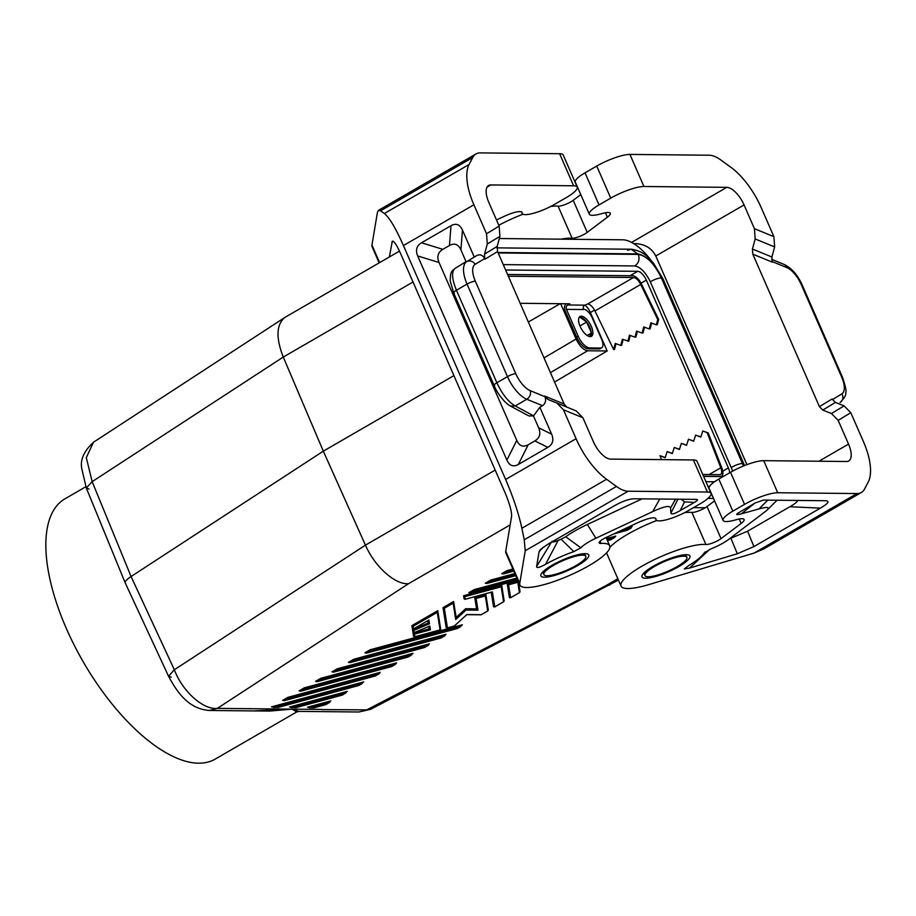 <?xml version="1.0" encoding="UTF-8"?>
<svg xmlns="http://www.w3.org/2000/svg" width="916" height="916" viewBox="0 0 916 916"><rect width="100%" height="100%" fill="white"/><g stroke="black" fill="none" stroke-linecap="round" stroke-linejoin="round"><path stroke-width="1.37" d="M253.629 710.919L292.044 709.133L298.96 711.377L358.9 711.995L370.522 709.362L618.426 580.08M209.501 710.472L217.355 708.366C203.581 710.072 182.708 691.946 174.338 669.756L168.567 676.271C177.922 693.836 189.383 709.053 209.489 710.472L269.43 711.079L292.044 709.133L296.704 711.961L298.96 711.377M528.337 322.008L560.168 303.7M505.609 269.991L637.685 271.331A9.801 4.282 -120 0 1 646.33 280.124L728.369 467.916A9.801 4.282 -120 0 1 729.674 472.793M399.49 251.11L284.933 317.394L93.489 442.233L86.299 457.611L92.161 481.667L86.299 487.976L125.229 582.92L168.567 676.271L171.212 677.142M499.335 238.538L622.708 239.797A45.731 19.98 -120 0 1 650.944 260.224M723.148 476.572L703.602 476.366M510.166 524.914L408.547 583.687C395.22 584.958 374.816 566.718 365.438 545.146L174.338 669.756L131.068 576.53L323.314 451.164L365.438 545.146L495.19 470.091M705.927 377.071L703.408 371.324M584.889 305.074A9.801 4.282 -120 0 1 590.362 312.493L607.171 350.977L587.603 350.771C583.4 350.026 579.565 346.122 576.084 339.046L560.649 303.711M379.155 262.881L372.102 246.725A49.006 11.038 -23.6 0 1 371.942 245.053L377.415 212.42L378.434 210.382L475.988 153.957A39.205 17.118 60 0 1 480.327 152.892L559.607 153.705A26.129 5.885 156.4 0 1 563.203 155.01L577.217 187.093A26.129 5.885 156.4 0 1 566.111 197.684L554.409 204.451A22.866 5.152 -23.6 0 1 522.223 213.497A22.866 5.152 -23.6 0 1 522.12 213.107L522.086 212.638A15.675 3.527 -23.6 0 0 522.017 212.375A15.675 3.527 -23.6 0 0 504.59 216.165L496.495 219.954M577.217 187.093A26.129 5.885 156.4 0 0 573.622 185.788L490.781 184.94L487.072 187.093M389.334 256.984L392.334 241.171C394.006 240.908 396.731 244.984 400.521 253.4L505.014 492.568C509.582 503.548 511.781 511.471 511.609 516.338L505.735 551.295L519.75 583.378L525.234 550.745L524.238 539.776L521.88 528.269C518.696 513.567 513.281 497.308 505.632 479.48L403.429 245.557C395.701 228.164 389.346 217.493 384.365 213.508L380.518 210.829L472.736 157.483A39.205 17.118 60 0 1 475.988 153.957M487.289 244.011L499.93 236.362L497.182 246.427L484.541 254.087L487.289 244.011L486.533 233.752L473.893 204.795A52.269 22.831 -120 0 1 469.072 164.514L472.736 157.483M499.93 236.362L499.174 226.092L488.8 202.344A19.602 8.565 -120 0 1 488.617 185.479A19.602 8.565 -120 0 1 490.781 184.94M378.434 210.382L380.518 210.829M484.541 254.087L484.644 258.575C482.732 255.095 480.156 254.064 476.915 255.484L474.248 257.03L462.454 230.053C459.855 224.397 456.042 222.943 451.004 225.714L449.458 245.522C454.496 242.751 458.321 244.194 460.92 249.85L466.015 261.701M655.318 518.135L656.016 519.738A22.866 5.152 -23.6 0 0 688.202 510.704L699.904 503.926A26.129 5.885 156.4 0 0 711.011 493.335A26.129 5.885 156.4 0 0 707.415 492.029L628.136 491.216A39.205 17.118 -120 0 1 616.457 486.43L606.587 479.263A52.269 22.831 -120 0 1 576.084 438.718L563.443 409.773L556.802 402.994L548.066 399.49L544.986 396.72C546.279 400.555 545.467 403.544 542.535 405.696L539.868 407.242L551.65 434.218L538.631 427.749L533.478 415.933L539.868 407.242M449.458 245.522L442.863 249.335C437.928 252.335 436.657 256.72 439.05 262.503L516.773 440.39L506.88 460.107C509.479 465.775 513.303 467.217 518.341 464.446L547.848 447.374C552.783 444.375 554.054 439.989 551.65 434.218M506.88 460.107L417.685 255.953C415.291 250.171 416.562 245.786 421.497 242.786L451.004 225.714M497.182 246.427L497.56 251.568L484.919 259.217M566.706 407.048L564.176 404.059L497.56 251.568M711.011 493.335L696.996 461.252A26.129 5.885 156.4 0 0 693.401 459.947L610.56 459.099A19.602 8.565 -120 0 1 593.282 441.501L582.908 417.753L576.279 410.963L556.882 403.017M656.016 519.738A22.866 5.152 -23.6 0 1 655.925 519.349L655.879 518.88A15.675 3.527 -23.6 0 0 655.81 518.616A15.675 3.527 -23.6 0 0 638.383 522.406L606.243 537.463A9.801 2.21 156.4 0 0 599.178 542.936A9.801 2.21 156.4 0 0 600.942 543.417A49.006 11.038 -23.6 0 1 609.724 545.822A49.006 11.038 -23.6 0 1 569.237 575.557A49.006 11.038 -23.6 0 1 519.91 585.061A49.006 11.038 -23.6 0 1 519.75 583.378M519.91 585.061L505.895 552.978A49.006 11.038 -23.6 0 1 505.735 551.295M539.077 551.753L536.604 566.523C536.604 568.321 539.593 567.577 545.57 564.302A42.468 9.561 156.4 0 1 573.851 551.615L580.836 547.791A22.866 5.152 156.4 0 1 595.904 538.219L652.673 511.62C664.066 506.353 670.02 505.163 670.535 508.025L670.959 513.086C671.279 514.758 674.348 513.933 680.176 510.613L694.431 502.38C697.603 500.514 698.29 499.529 696.492 499.403L634.662 498.773C629.246 498.819 622.33 501.247 613.915 506.044L547.47 544.482L540.257 549.726L539.077 551.753L543.154 547.241M582.656 554.363A22.866 5.152 -23.6 0 1 582.851 554.375A22.866 5.152 -23.6 0 1 585.427 555.497L585.771 556.287A22.866 5.152 -23.6 0 1 576.05 565.55A22.866 5.152 -23.6 0 1 556.63 573.954A22.866 5.152 -23.6 0 1 543.864 574.595A22.866 5.152 -23.6 0 1 553.585 565.321A22.866 5.152 -23.6 0 1 585.771 556.287M579.759 317.073L586.698 322.043M584.866 319.947L581.5 317.509A11.439 4.992 60 0 1 584.866 319.947A11.439 4.992 -120 0 1 588.61 324.917L590.728 329.76A11.439 4.992 60 0 0 589.824 327.344A11.439 4.992 60 0 0 588.61 324.917M579.954 325.959L586.652 322.089L591.347 332.829M591.37 333.161L589.595 336.55M590.316 336.607L591.312 334.706A11.439 4.992 60 0 1 590.602 336.584M583.366 309.253L583.675 309.253A9.801 4.282 60 0 1 592.32 318.047L601.617 339.344A9.801 4.282 60 0 1 601.709 347.771A9.801 4.282 60 0 1 600.621 348.046L589.709 347.931A13.064 5.702 60 0 1 578.191 336.195L566.466 309.368A3.263 2.84 90.6 0 1 567.737 304.982L584.751 305.154L587.751 303.986L633.54 277.502L508.334 276.231M566.225 303.769A5.221 4.557 -89.4 0 0 564.943 310.249L576.656 337.088A13.064 5.702 60 0 0 588.175 348.813L589.709 347.931M580.114 326.348A11.439 4.992 -120 0 1 580.011 316.512A11.439 4.992 -120 0 1 591.358 326.462A11.439 4.992 -120 0 1 591.461 336.298A11.439 4.992 -120 0 1 580.114 326.348M579.336 317.108A11.439 4.992 -120 0 1 581.5 317.509M590.728 329.76A11.439 4.992 -120 0 1 591.312 334.706M520.162 303.299L569.775 303.803L567.737 304.982M543.864 574.595L543.52 573.817A22.866 5.152 -23.6 0 1 544.447 571.16C546.623 566.546 576.313 553.161 582.553 554.363L582.851 554.375M453.924 375.617L323.314 451.164L283.262 357.057L92.161 481.667L131.068 576.53C126.774 579.381 124.828 581.511 125.229 582.92M454.37 625.926L447.432 627.907L444.329 608.258L453.134 603.163L453.592 601.514L443.023 607.629L446.161 627.54L447.432 627.907M466.736 614.613L454.221 626.075M413.196 626.269L411.891 625.639L437.733 610.686L437.275 612.335L440.058 629.91L414.845 636.746L414.433 634.147L430.417 629.807L429.822 626.04L414.192 632.624L413.837 630.38L429.467 623.796L428.871 620.029L413.597 628.857L413.196 626.269L437.275 612.335M375.171 676.019L284.338 700.683L282.643 700.397L287.933 697.339L380.151 672.344L379.167 673.752L375.205 676.019L284.83 700.511L288.357 698.473L287.933 697.339M517.78 580.172L470.561 592.973L468.866 592.686L474.156 589.618L474.58 590.763L517.345 579.164M516.853 578.053L474.156 589.618M396.605 662.829L304.387 687.824L304.81 688.958L395.185 664.466L396.605 662.829M395.62 664.249L391.659 666.539L300.78 691.168L299.097 690.882L304.387 687.824M325.833 704.564L330.802 700.889L307.444 707.209L314.062 707.793L309.173 707.759M445.943 634.284L353.725 659.28L354.149 660.413L444.523 635.922L445.943 634.284M444.523 635.922L440.997 637.994L350.13 662.623L348.446 662.337L353.725 659.28M320.829 678.309L413.047 653.314L408.101 657.024L317.234 681.653L315.539 681.367L320.829 678.309L321.253 679.443L411.627 654.951L408.101 657.024L317.726 681.481L321.253 679.443M518.124 580.962L507.235 583.904L509.399 597.587L510.395 597.862L519.647 592.503L510.395 597.862M515.8 575.649L487.014 583.458L485.32 583.171L490.61 580.114L491.033 581.248L515.365 574.653M514.884 573.53L490.61 580.114M342.309 695.038L347.256 691.374L289.467 707.026L292.41 707.484L345.836 693L342.309 695.038L296.257 707.518L292.41 707.484M501.201 586.79L501.705 585.404L463.588 595.743L464.08 598.858L465.088 599.327L464.927 596.625L501.201 586.79L503.571 601.766L494.755 606.873L492.384 591.885L465.339 599.224M491.239 592.24L493.529 606.758L494.755 606.873M627.197 530.261L632.177 526.574L625.8 528.303M411.891 625.639L412.383 628.754L413.597 628.857M428.699 626.544L429.077 628.926L413.093 633.254L413.585 636.38L414.845 636.746M427.772 620.705L428.15 623.075L412.521 629.658L412.944 632.361L414.192 632.624M370.179 649.765L364.889 652.822L366.583 653.108L457.45 628.479L462.397 624.769L370.179 649.765L370.602 650.898L460.977 626.407L457.45 628.479L367.076 652.936L370.602 650.898M512.903 569.008L507.052 570.599L507.475 571.733L513.395 570.13M513.83 571.126L503.457 573.943L501.762 573.656L507.052 570.599M331.993 671.852L337.283 668.795L429.501 643.799L424.555 647.509L333.687 672.138L331.993 671.852M358.728 685.534L363.709 681.859L271.479 706.854L274.422 707.301L362.278 683.485L358.763 685.523L278.281 707.335L274.422 707.301M607.045 539.696L614.304 537.726L615.724 536.089L606.552 538.574M485.343 595.972L485.835 594.587L474.774 597.587L476.549 608.842L465.637 608.728L456.134 617.418L455.721 619.537L466.084 610.056L477.969 610.17L476.114 598.469L485.343 595.972L487.701 610.949L481.049 614.808L466.794 614.659L454.336 626.063M705.183 507.773L693.481 507.647M321.871 709.591L366.732 709.889L605.808 585.702L609.861 585.038M284.933 317.394C276.311 324.516 275.762 337.741 283.262 357.057L413.024 282.002M487.014 583.458L491.033 581.248M93.501 442.233C84.077 450.935 80.139 459.637 81.707 468.362L86.299 487.976L89.035 489.064M440.997 637.994L444.97 635.704M424.52 647.486L333.687 672.138M554.569 382.064L607.171 350.977M85.806 486.751L64.841 498.888A150.27 65.643 60 0 0 66.227 628.216A150.27 65.643 60 0 0 215.317 759.043L296.704 711.961M379.167 673.752L375.205 676.019M273.208 707.392L278.281 707.335M707.942 498.396L713.518 498.453M488.251 609.816L487.701 610.949M686.908 557.317A22.866 5.152 156.4 0 0 654.722 566.351A22.866 5.152 156.4 0 0 645.001 575.626A22.866 5.152 156.4 0 0 657.768 574.985A22.866 5.152 156.4 0 0 677.187 566.58A22.866 5.152 156.4 0 0 686.908 557.317L686.565 556.527A22.866 5.152 156.4 0 0 683.989 555.405A22.866 5.152 156.4 0 0 683.794 555.394M474.774 597.587L476.114 598.469M476.549 608.842L477.969 610.17M504.109 600.644L503.571 601.766M470.561 592.973L474.58 590.763M519.967 591.473L519.647 592.503M631.193 527.994L627.231 530.25L613.983 533.833M329.829 702.297L325.856 704.599L314.245 707.702M291.196 707.576L296.257 707.518M503.457 573.943L507.475 571.733M350.13 662.623L354.149 660.413M428.15 623.075L429.467 623.796M412.521 629.658L413.837 630.38M507.235 583.904L508.575 584.797L517.803 582.29L519.429 592.595M300.78 691.168L304.81 688.958M646.009 519.383L639.666 521.822M463.588 595.743L464.927 596.625M465.637 608.728L466.084 610.056M613.789 533.925L627.231 530.25M429.077 628.926L430.417 629.807M413.093 633.254L414.433 634.147M334.18 671.966L337.706 669.928L337.283 668.795M440.63 629.04L440.058 629.91M614.304 537.726L610.743 539.764M443.023 607.629L444.329 608.258M518.364 581.5L517.803 582.29M278.098 707.427L358.763 685.523M599.041 204.909L585.026 172.826L596.728 166.059L610.743 198.142L599.041 204.909A22.866 5.152 156.4 0 0 589.32 214.184A22.866 5.152 156.4 0 0 600.816 213.909L602.43 213.462A15.675 3.527 156.4 0 1 610.319 213.279A15.675 3.527 156.4 0 1 607.365 217.206L587.236 232.389A9.801 2.21 -23.6 0 1 572.111 238.24A49.006 11.038 156.4 0 0 560.97 239.168M610.743 198.142A26.129 5.885 -23.6 0 1 643.937 186.498L726.777 187.345A19.602 8.565 -120 0 1 744.055 204.944L655.776 255.999L746.929 464.641M587.236 232.389L573.221 200.306A9.801 2.21 -23.6 0 1 558.096 206.157A49.006 11.038 156.4 0 0 550.711 206.466M523.002 214.23A49.006 11.038 156.4 0 0 498.808 225.256M585.026 172.826A22.866 5.152 156.4 0 0 575.305 182.101L589.32 214.184M573.221 200.306L580.778 194.604M596.728 166.059A26.129 5.885 -23.6 0 1 629.922 154.415L643.937 186.498M732.834 511.151A22.866 5.152 156.4 0 0 723.125 520.425L709.098 488.343A22.866 5.152 156.4 0 1 718.82 479.068L732.834 511.151L744.536 504.384A26.129 5.885 -23.6 0 1 777.73 492.751L857.01 493.552A39.205 17.118 60 0 0 861.349 492.487A39.205 17.118 60 0 0 864.59 488.961L868.265 481.93A52.269 22.831 -120 0 0 863.445 441.649L850.804 412.704L844.094 405.88L831.453 413.54L822.786 410.07L819.431 406.658L752.803 254.167L752.437 249.026L755.173 238.962L754.429 228.691L773.894 236.671L761.253 207.726A52.269 22.831 -120 0 0 730.75 167.181L720.881 160.014A39.205 17.118 -120 0 0 709.202 155.228L629.922 154.415M773.894 236.671L774.65 246.942L771.902 257.007L772.28 262.136L752.803 254.167M831.453 413.54L838.163 420.352L848.537 444.1A19.602 8.565 -120 0 1 848.72 460.977A19.602 8.565 -120 0 1 846.556 461.504L763.715 460.668A26.129 5.885 -23.6 0 0 730.521 472.301L718.82 479.068M754.429 228.691L744.055 204.944M844.094 405.88L835.426 402.41L832.072 399.01L819.431 406.658M714.572 500.846L707.015 506.548A9.801 2.21 156.4 0 1 691.889 512.41A49.006 11.038 156.4 0 0 684.504 512.708M656.795 520.471A49.006 11.038 156.4 0 0 609.919 547.287M606.839 552.543A49.006 11.038 156.4 0 0 607.033 554.008L621.048 586.091A49.006 11.038 156.4 0 0 648.505 584.683L754.108 553.069L763.795 548.913L861.349 492.487M709.66 549.428L689.519 568.08L684.286 568.962L688.397 565.756A42.468 9.561 156.4 0 0 703.144 554.398A42.468 9.561 156.4 0 0 704.186 552.943L710.45 549.108A22.866 5.152 156.4 0 0 728.449 539.57L766.887 510.338C770.035 507.098 767.39 506.628 758.975 508.93L741.376 513.807C737.014 514.998 735.731 514.861 737.54 513.384L755.105 502.999L763.406 500.09L825.534 500.731C830.022 501.029 828.293 503.502 820.358 508.151L789.901 506.72L747.582 531.2L753.925 546.577L820.358 508.151M689.519 568.08L737.311 553.768L753.925 546.577M739.212 519.006L741.159 523.448L721.029 538.631A9.801 2.21 156.4 0 1 705.904 544.493A49.006 11.038 156.4 0 0 653.016 560.294A49.006 11.038 156.4 0 0 621.048 586.091M723.125 520.425A22.866 5.152 156.4 0 0 734.621 520.151L736.224 519.704A15.675 3.527 156.4 0 1 744.113 519.521A15.675 3.527 156.4 0 1 741.159 523.448M747.582 531.2L729.365 538.871M789.901 506.72C794.973 503.777 797.527 501.682 797.55 500.434M655.776 255.999C651.505 247.755 644.131 243.622 633.666 243.587M681.183 499.243L684.55 501.911L694.431 502.38M642.059 498.854L587.339 524.479A43.235 9.732 156.4 0 0 565.722 536.765L561.084 539.215A62.838 14.152 156.4 0 0 558.188 540.417C553.985 542.146 551.913 542.444 551.97 541.299M580.836 547.791L565.722 536.765M573.851 551.615L561.084 539.215M545.57 564.302L558.188 540.417M516.773 440.39C519.372 446.058 523.185 447.5 528.223 444.729L534.83 440.917C539.764 437.917 541.035 433.52 538.631 427.749M494.72 385.716C493.449 385.396 494.159 384.411 496.861 382.751C502.197 394.201 508.323 401.941 515.239 405.96L510.51 406.086L528.807 415.921L533.478 415.933M510.51 406.086C504.682 403.109 496.896 392.827 494.09 385.407L453.66 292.88L450.283 281.235C450.122 270.426 452.47 271.01 455.012 268.434L455.126 268.365C451.359 271.548 451.794 278.83 456.443 290.235L467.046 284.097A26.129 11.416 60 0 1 466.713 261.655L476.915 255.484M515.765 373.717A6.538 1.477 156.4 0 0 507.464 376.625A26.129 11.416 60 0 0 526.826 399.262A6.538 5.118 112.3 0 0 530.284 390.685A19.602 8.565 60 0 1 515.765 373.717L475.335 281.189A19.602 8.565 60 0 1 475.095 264.358A6.538 5.874 -121.2 0 0 466.713 261.655L474.248 257.03M503.25 264.61L634.742 265.949C640.41 266.934 645.585 272.201 650.28 281.762L732.743 471.064M743.655 465.923L742.395 462.798L743.563 463.221L663.047 278.945L661.879 278.51C654.585 263.636 646.536 255.438 637.719 253.904L631.193 249.232L627.54 250.297M498.167 252.965L638.303 254.396C639.906 259.388 638.704 263.247 634.708 265.961M638.303 254.396C646.696 255.85 654.368 263.671 661.318 277.834C658.249 278.075 654.562 279.391 650.245 281.784M731.346 467.423C735.663 465.03 739.349 463.714 742.418 463.473L661.318 277.834M702.778 474.488L719.678 474.66A8.496 3.71 60 0 0 720.617 474.431A8.496 3.71 60 0 0 720.812 467.778L707.163 432.707L702.755 430.989L700.786 437.115L695.633 435.111L700.855 436.909M661.547 459.626L660.024 455.71L665.165 457.714L667.146 451.588L672.287 453.592L674.268 447.466L679.409 449.481L681.389 443.355L686.531 445.359L688.511 439.233L693.664 441.237L695.633 435.111M679.477 449.264L674.268 447.466M686.599 445.142L681.389 443.355M702.755 430.989L708.194 432.879L721.831 467.95A10.454 4.569 -120 0 1 721.602 476.125A10.454 4.569 -120 0 1 720.445 476.412L703.545 476.24M665.234 457.508L660.024 455.71M672.355 453.386L667.146 451.588M693.721 441.02L688.511 439.233M708.194 432.879L707.163 432.707M566.466 309.368L583.481 309.539A3.263 2.84 90.6 0 1 584.751 305.154M616.01 343.695L614.533 349.408L613.64 349.546L615.231 343.42L620.762 345.424L622.353 339.298L628.777 341.164L630.254 335.462M587.751 303.986A8.496 3.71 60 0 1 594.931 310.948L613.64 349.546M507.567 274.479L632.773 275.75A10.454 4.569 -120 0 1 641.612 284.326L658.638 319.432L657.276 324.688L656.383 324.825L657.745 319.57L658.638 319.432M623.132 339.584L621.655 345.286L620.762 345.424M651.631 323.096L650.154 328.81L649.261 328.947L650.841 322.821L656.383 324.825M644.509 327.218L643.032 332.92L642.139 333.069L643.719 326.932L649.261 328.947M637.387 331.34L635.899 337.042L635.006 337.191L636.597 331.054L642.139 333.069M594.931 310.948L640.719 284.464L657.745 319.57M627.884 341.302L629.475 335.176L635.006 337.191M640.719 284.464A8.496 3.71 60 0 0 633.54 277.502M588.175 348.813L599.098 348.927A9.801 4.282 60 0 0 600.186 348.664L601.709 347.771M683.989 555.405L683.691 555.394C677.451 554.191 647.761 567.577 645.585 572.191A22.866 5.152 156.4 0 0 644.658 574.836L645.001 575.626M591.358 333.08L587.19 335.496M637.685 271.331L630.093 275.727M408.547 583.687L217.355 708.366L321.848 709.431M646.33 280.124L641.028 283.193M594.495 310.112L590.362 312.493M393.296 241.332L391.83 242.179M486.533 233.752L499.174 226.092M559.607 153.705L573.622 185.788M379.613 262.617L371.942 245.053M469.072 164.514L384.365 213.508M473.893 204.795L403.429 245.557M576.084 438.718L505.632 479.48M564.176 404.059L544.711 396.078M582.908 417.753L563.443 409.773M600.026 541.322L600.942 543.417M585.164 553.665A26.129 5.885 -23.6 0 1 577.664 565.573A26.129 5.885 -23.6 0 1 544.47 577.206A26.129 5.885 -23.6 0 1 551.97 565.309A26.129 5.885 -23.6 0 1 585.164 553.665M628.136 491.216L525.234 550.745M576.656 337.088L578.191 336.195M617.842 578.74L605.808 585.702M395.185 664.466L391.659 666.505L301.284 690.996M515.788 575.614L487.507 583.286M550.436 372.617L587.603 350.771M288.357 698.473L378.732 673.981M722.758 471.156L728.369 467.916M310.387 707.667L329.382 702.515M544.012 357.893L576.084 339.046M619.468 531.269L630.746 528.211M453.134 603.163L455.721 619.537M481.221 614.693L466.794 614.544M513.819 571.092L503.949 573.771M441.008 637.96L350.622 662.451M510.613 597.69L508.575 584.797M517.769 580.137L471.053 592.801M610.777 539.764L607.468 540.658L614.739 537.509M337.706 669.928L428.081 645.437M726.777 187.345L631.593 242.397M572.111 238.24L558.096 206.157M607.365 217.206L605.419 212.764M755.173 238.962L774.65 246.942M848.537 444.1L818.938 461.229M850.804 412.704L838.163 420.352M822.786 410.07L835.426 402.41M752.437 249.026L771.902 257.007M802.13 284.83A6.538 1.477 -23.6 0 0 801.225 284.51A19.602 8.565 60 0 0 786.707 267.529A6.538 5.118 -67.7 0 0 784.096 264.426C791.63 268.113 797.641 274.914 802.13 284.83L842.548 377.358C845.548 386.415 846.602 391.475 845.686 392.54C846.384 394.647 844.552 397.933 840.19 402.387A6.538 5.874 58.8 0 1 840.098 402.445L840.19 402.387A6.538 5.874 58.8 0 0 841.896 393.857A19.602 8.565 60 0 0 841.644 377.026A6.538 1.477 -23.6 0 1 842.548 377.358M801.225 284.51L841.644 377.026M841.896 393.857L832.381 399.628M786.707 267.529L772.039 261.518M777.73 492.751L763.715 460.668M744.536 504.384L730.521 472.301M645.608 578.236A26.129 5.885 156.4 0 0 678.802 566.603A26.129 5.885 156.4 0 0 686.302 554.695A26.129 5.885 156.4 0 0 653.108 566.34A26.129 5.885 156.4 0 0 645.608 578.236M754.108 553.069L857.01 493.552M741.376 513.807L754.578 503.296M767.814 500.136L758.975 508.93M730.979 538.39L737.311 553.768M707.015 506.548L721.029 538.631M691.889 512.41L705.904 544.493M684.55 501.911L680.176 510.613M536.604 566.523L551.386 542.215M595.904 538.219L587.339 524.479M652.673 511.62L659.806 499.025M677.92 499.22L670.959 513.086M675.55 499.186L670.535 508.025M707.415 492.029L693.401 459.947M655.925 519.349L655.409 518.181M606.587 479.263L521.88 528.269M616.457 486.43L524.238 539.776M530.284 390.685L544.986 396.72M533.57 415.807L515.239 405.96L526.826 399.262L542.535 405.696M547.848 447.374L534.83 440.917M528.223 444.729L518.341 464.446M475.335 281.189A6.538 1.477 156.4 0 0 467.046 284.097L507.464 376.625L496.861 382.751L456.443 290.235C453.741 291.895 453.019 292.88 454.302 293.189M475.095 264.358L484.644 258.575M462.454 230.053L460.92 249.85M442.863 249.335L421.497 242.786M439.05 262.503L417.685 255.953M521.616 211.94L522.12 213.107M742.395 462.798L661.879 278.51M637.719 253.904L497.96 252.484M708.16 486.82L709.27 486.831M743.448 466.004L742.418 463.473M709.545 486.339L707.953 486.327M709.098 474.557L720.812 467.778M599.098 348.927L600.621 348.046M576.279 410.963L556.802 402.994M606.094 537.532L609.724 545.822M358.9 711.995L370.522 709.362M428.654 620.189L413.379 629.029M481.14 614.785L487.919 610.857M429.615 626.155L413.986 632.738M492.144 591.999L465.088 599.327M501.762 585.645L504.178 600.873M494.537 607.033L503.789 601.686M325.856 704.599L314.062 707.793M342.309 695.084L296.074 707.61M424.555 647.509L428.516 645.219M453.66 601.755L456.179 617.705M639.46 521.914L646.158 519.338M454.302 626.086L447.18 628.01M485.904 594.816L488.308 610.045M440.298 629.876L414.593 636.849M437.802 610.926L440.699 629.258M518.456 581.729L520.036 591.69M784.096 264.426L771.638 259.32M777.043 500.228L766.887 510.338M703.144 554.398L705.228 551.844M455.012 268.434L466.107 261.644M522.223 213.497L521.525 211.894M744.536 465.568L743.563 463.221M496.93 247.87L631.193 249.232C645.803 251.408 650.017 259.926 653.429 263.087L663.047 278.945M714.526 481.793L705.927 481.702M721.602 476.125L720.881 476.549"/></g></svg>
